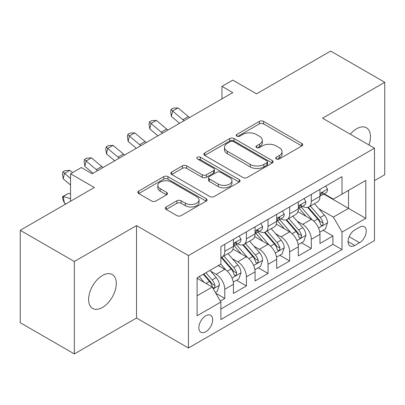 <?xml version="1.0" encoding="UTF-8"?>
<svg xmlns="http://www.w3.org/2000/svg" width="405" height="405" viewBox="0 0 405 405"><rect width="100%" height="100%" fill="white"/><g stroke="black" fill="none" stroke-linecap="round" stroke-linejoin="round"><path stroke-width="0.61" d="M276.326 158.947A2.101 1.215 0 0 0 279.298 158.947L301.857 145.922A3.002 1.731 0 0 0 302.738 144.696A3.002 1.731 0 0 0 301.857 143.471L263.64 121.404A3.002 1.731 0 0 0 259.392 121.404L236.834 134.43A2.101 1.215 0 0 0 236.216 135.29A2.101 1.215 0 0 0 236.834 136.146A2.101 1.215 0 0 0 239.806 136.146L242.727 134.46A9.609 5.548 0 0 1 256.314 134.46L259.499 136.298A9.609 5.548 0 0 1 262.313 140.221A9.609 5.548 0 0 1 259.499 144.145L256.578 145.83A2.101 1.215 0 0 0 255.965 146.691A2.101 1.215 0 0 0 256.578 147.547A2.101 1.215 0 0 0 259.549 147.547L262.47 145.861A9.609 5.548 0 0 1 276.063 145.861L279.248 147.698A9.609 5.548 0 0 1 282.062 151.622A9.609 5.548 0 0 1 279.248 155.545L276.326 157.231A2.101 1.215 0 0 0 275.709 158.092A2.101 1.215 0 0 0 276.326 158.947L276.326 157.231M102.45 307.471A19.577 11.305 120 0 0 115.243 290.218A19.577 11.305 120 0 0 112.241 274.529A19.577 11.305 120 0 0 102.45 275.501A19.577 11.305 120 0 0 89.662 292.754A19.577 11.305 120 0 0 92.664 308.443A19.577 11.305 120 0 0 102.45 307.471M368.93 144.97A19.577 11.305 120 0 0 366.419 127.783A19.577 11.305 120 0 0 356.628 128.749A19.577 11.305 120 0 0 350.274 134.202M205.745 331.761A9.791 5.65 120 0 0 212.139 323.134A9.791 5.65 120 0 0 210.64 315.292A9.791 5.65 120 0 0 205.745 315.779A9.791 5.65 120 0 0 199.351 324.405A9.791 5.65 120 0 0 200.85 332.247A9.791 5.65 120 0 0 205.745 331.761M166.177 206.975A3.002 1.731 0 0 0 165.301 208.2A3.002 1.731 0 0 0 166.177 209.425L176.899 215.617A3.002 1.731 0 0 0 181.146 215.617L206.201 201.148A3.002 1.731 0 0 0 207.082 199.923A3.002 1.731 0 0 0 206.201 198.698L167.984 176.631A3.002 1.731 0 0 0 163.736 176.631L138.682 191.099A3.002 1.731 0 0 0 137.801 192.324A3.002 1.731 0 0 0 138.682 193.549L151.632 201.027A3.002 1.731 0 0 0 155.879 201.027L166.602 194.835A3.002 1.731 0 0 0 167.483 193.61A3.002 1.731 0 0 0 166.602 192.385L160.177 188.674A8.034 4.637 0 0 1 157.828 185.399A8.034 4.637 0 0 1 162.785 181.111A8.034 4.637 0 0 1 171.538 182.118L196.703 196.643A8.034 4.637 0 0 1 199.052 199.923A8.034 4.637 0 0 1 194.096 204.206A8.034 4.637 0 0 1 185.343 203.204L181.146 200.784A3.002 1.731 0 0 0 176.899 200.784L166.177 206.975L166.177 209.425M374.473 180.645L384.75 174.712L384.75 82.291L330.672 51.07L256.578 93.844L232.784 80.104L221.97 86.351L232.784 92.593L92.178 173.775L81.359 167.528L70.546 173.775L70.546 201.25M74.328 261.508L74.328 353.929L136.52 318.026L136.52 225.605L74.328 261.508L20.25 230.288L94.34 187.51L70.546 173.775M136.52 225.605L188.441 255.58L374.473 148.169L374.473 240.59L188.441 348.001L188.441 255.58M384.75 82.291L322.557 118.199L374.473 148.169M242.939 177.491A3.002 1.731 0 0 0 247.182 177.491L272.241 163.023A3.002 1.731 0 0 0 273.117 161.798A3.002 1.731 0 0 0 272.241 160.572L234.019 138.505A3.002 1.731 0 0 0 229.772 138.505L204.717 152.974A3.002 1.731 0 0 0 203.836 154.199A3.002 1.731 0 0 0 204.717 155.424L242.939 177.491M198.232 159.403A2.101 1.215 0 0 1 200.364 159.702L200.364 157.201L239.223 179.638A3.002 1.731 0 0 1 240.099 180.863A3.002 1.731 0 0 1 239.223 182.088L214.164 196.552A3.002 1.731 0 0 1 209.917 196.552L171.7 174.489L171.7 172.034A3.002 1.731 0 0 0 170.819 173.259A3.002 1.731 0 0 0 171.7 174.489M171.7 172.034L182.422 165.842A3.002 1.731 0 0 1 186.67 165.842L202.171 174.793A3.002 1.731 0 0 0 206.413 174.793L213.526 170.687A3.002 1.731 0 0 0 214.407 169.462A3.002 1.731 0 0 0 213.526 168.237L197.392 158.917A2.101 1.215 0 0 1 196.774 158.061A2.101 1.215 0 0 1 198.075 156.938A2.101 1.215 0 0 1 200.364 157.201M74.328 353.929L20.25 322.709L20.25 230.288M220.295 301.006L224.78 298.419L215.804 293.235M210.696 271.178L216.128 274.312A12.236 7.067 60 0 1 224.78 289.302L233.432 284.305L233.432 293.423L246.412 285.93L236.571 280.245M232.328 258.689L237.76 261.822A12.236 7.067 60 0 1 246.412 276.812L255.064 271.816L255.064 280.933L268.044 273.441L258.203 267.756M253.96 246.199L259.392 249.333A12.236 7.067 60 0 1 268.044 264.323L276.696 259.327L276.696 268.444L289.676 260.952L279.835 255.266M275.592 233.71L281.024 236.844A12.236 7.067 60 0 1 289.676 251.834L298.328 246.837L298.328 255.955L311.308 248.462L311.308 239.345A12.236 7.067 -120 0 0 302.656 224.355L297.224 221.221M301.467 242.777L311.308 248.462M233.432 284.305A12.236 7.067 -120 0 0 224.78 269.315L218.29 265.569M255.064 271.816A12.236 7.067 -120 0 0 246.412 256.826L233.037 249.105M276.696 259.327A12.236 7.067 -120 0 0 268.044 244.336L254.669 236.616M298.328 246.837A12.236 7.067 -120 0 0 289.676 231.847L276.301 224.127M359.549 227.23L354.79 229.974A9.482 5.478 120 0 0 348.594 238.332A9.482 5.478 120 0 0 350.047 245.931A9.482 5.478 120 0 0 354.79 245.465L359.549 242.716A9.482 5.478 120 0 0 365.745 234.358A9.482 5.478 120 0 0 364.292 226.76A9.482 5.478 120 0 0 359.549 227.23M197.093 295.792L212.235 287.054L220.887 302.039L220.887 319.525L342.028 249.586L342.028 232.1L333.376 217.11L318.856 208.732M220.887 302.039L197.093 315.779L197.093 277.81L220.887 264.07L220.887 246.584L342.028 176.646L342.028 194.132L365.821 180.392L365.821 218.361L342.028 232.1M237.649 243.775L237.76 243.84A12.236 7.067 60 0 0 243.881 244.443L252.533 239.451A12.236 7.067 -120 0 0 255.064 233.847L255.064 226.856M259.281 231.285L259.392 231.351A12.236 7.067 60 0 0 265.513 231.954L274.165 226.962A12.236 7.067 -120 0 0 276.696 221.358L276.696 214.367M280.913 218.796L281.024 218.862A12.236 7.067 60 0 0 287.145 219.464L295.797 214.473A12.236 7.067 -120 0 0 298.328 208.869L298.328 201.877M220.887 309.035L332.94 244.342L332.94 235.973L319.96 243.466L319.96 234.348A12.236 7.067 -120 0 0 311.308 219.358L297.933 211.638M302.545 206.307L302.656 206.373A12.236 7.067 -120 0 0 308.777 206.975A12.236 7.067 -120 0 0 311.308 201.376L311.308 194.38M308.777 206.975L317.429 201.984A12.236 7.067 -120 0 0 319.96 196.379L319.96 189.388M224.78 244.336L224.78 251.333A12.236 7.067 60 0 1 222.249 256.932A12.236 7.067 60 0 1 220.887 257.428M222.249 256.932L230.901 251.94A12.236 7.067 -120 0 0 233.432 246.336L233.432 239.345M246.412 231.847L246.412 238.844A12.236 7.067 60 0 1 243.881 244.443M268.044 219.358L268.044 226.355A12.236 7.067 60 0 1 265.513 231.954M289.676 206.869L289.676 213.865A12.236 7.067 60 0 1 287.145 219.464M289.676 251.834L289.676 260.952M268.044 264.323L268.044 273.441M246.412 276.812L246.412 285.93M224.78 289.302L224.78 298.419M212.235 287.054L197.093 278.311M333.376 217.11L348.518 208.373L348.518 190.385L365.821 180.392M323.742 194.066L365.821 218.361M324.177 193.818L333.376 199.128L342.028 194.132M136.52 318.026L188.441 348.001M221.97 86.351L221.97 98.84M323.099 230.288L332.94 235.973M332.94 244.342L342.028 249.586M277.167 159.246L279.248 158.046A9.609 5.548 0 0 0 282.062 154.123L282.062 151.622M262.313 140.221L262.313 142.722A9.609 5.548 0 0 1 259.499 146.645L257.418 147.845M301.821 145.947L263.64 123.905A3.002 1.731 0 0 0 259.392 123.905L237.674 136.444M272.2 163.048L234.019 141.006A3.002 1.731 0 0 0 229.772 141.006L204.758 155.449M266.93 162.658A2.101 1.215 0 0 0 267.548 161.798A2.101 1.215 0 0 0 266.93 160.942L233.381 141.573A2.101 1.215 0 0 0 230.41 141.573L227.332 143.35A9.609 5.548 0 0 0 224.517 147.273A9.609 5.548 0 0 0 227.332 151.197L250.265 164.435A9.609 5.548 0 0 0 263.852 164.435L266.93 162.658L266.93 165.154A2.101 1.215 0 0 0 267.548 164.298L267.548 161.798M224.517 147.273L224.517 149.769A9.609 5.548 0 0 0 227.332 153.692L227.332 151.197M266.93 165.154L263.852 166.931A9.609 5.548 0 0 1 250.265 166.931L227.332 153.692M171.74 174.509L182.422 168.343L182.422 165.842M214.407 169.462L214.407 171.958A3.002 1.731 0 0 1 213.526 173.183L206.413 177.289A3.002 1.731 0 0 1 202.171 177.289L186.67 168.343A3.002 1.731 0 0 0 182.422 168.343M200.364 159.702L239.183 182.108M218.254 184.078A8.034 4.637 0 0 0 227.008 185.085A8.034 4.637 0 0 0 231.964 180.802A8.034 4.637 0 0 0 229.615 177.522L220.75 172.403A3.002 1.731 0 0 0 216.503 172.403L209.39 176.509A3.002 1.731 0 0 0 208.509 177.734A3.002 1.731 0 0 0 209.39 178.959L218.254 184.078L218.254 186.578A8.034 4.637 0 0 0 227.008 187.581A8.034 4.637 0 0 0 231.964 183.298L231.964 180.802M208.509 177.734L208.509 180.235A3.002 1.731 0 0 0 209.39 181.46L209.39 178.959M218.254 186.578L209.39 181.46M199.052 199.923L199.052 202.424A8.034 4.637 0 0 1 194.096 206.707A8.034 4.637 0 0 1 185.343 205.7L181.146 203.28A3.002 1.731 0 0 0 176.899 203.28L166.217 209.446M157.828 185.399L157.828 187.895A8.034 4.637 0 0 0 160.177 191.175L160.177 188.674M166.561 194.861L160.177 191.175M206.165 201.174L167.984 179.131A3.002 1.731 0 0 0 163.736 179.131L138.723 193.575M319.778 232.207L325.372 228.977L327.534 222.73A8.105 4.683 -120 0 0 324.375 215.121L314.493 203.674M312.513 220.153L301.214 207.071M306.084 216.341L299.528 208.752A19.425 11.213 -120 0 0 298.925 208.074M307.673 207.416L317.672 218.994A8.105 4.683 60 0 1 320.558 224.578L321.15 225.539L322.243 225.382L322.977 224.492L323.155 223.079A8.105 4.683 -120 0 0 320.264 217.495L310.382 206.049M308.261 207.228L319.003 219.667A4.131 2.384 60 0 1 320.041 221.282L323.155 223.079M325.696 186.077L327.534 189.262A8.105 4.683 60 0 1 325.853 192.846L321.742 195.22A8.105 4.683 -120 0 0 323.155 193.352L322.988 192.633L321.97 192.836L320.558 194.851A8.105 4.683 60 0 1 319.96 196.005M320.233 195.6L320.264 195.6A8.105 4.683 -120 0 0 321.742 195.22M184.174 120.66A15.294 8.829 60 0 1 182.898 119.683L172.591 111.016L171.386 116.412L179.592 123.307M189.581 117.541A15.294 8.829 60 0 1 188.305 116.559L177.998 107.897L172.591 111.016L171.107 109.396L173.274 108.145L177.998 107.897M171.386 116.412L170.626 111.552L171.107 109.396M298.146 244.696L303.74 241.466L305.902 235.219A8.105 4.683 -120 0 0 302.743 227.61L292.861 216.164M290.881 232.642L279.582 219.561M284.452 228.83L277.896 221.241A19.425 11.213 -120 0 0 277.293 220.563M286.041 219.905L296.04 231.483A8.105 4.683 60 0 1 298.925 237.067L299.518 238.029L300.611 237.872L301.345 236.981L301.522 235.568A8.105 4.683 -120 0 0 298.632 229.984L288.75 218.538M286.629 219.718L297.371 232.156A4.131 2.384 60 0 1 298.409 233.771L301.522 235.568M276.514 257.185L282.108 253.955L284.269 247.708A8.105 4.683 -120 0 0 281.111 240.099L271.228 228.653M269.249 245.131L257.95 232.05M262.82 241.319L256.264 233.731A19.425 11.213 -120 0 0 255.661 233.052M264.409 232.394L274.408 243.972A8.105 4.683 60 0 1 277.293 249.556L277.886 250.518L278.979 250.361L279.713 249.47L279.89 248.057A8.105 4.683 -120 0 0 277 242.473L267.118 231.027M264.997 232.207L275.739 244.645A4.131 2.384 60 0 1 276.777 246.26L279.89 248.057M254.882 269.674L260.476 266.444L262.637 260.197A8.105 4.683 -120 0 0 259.478 252.588L249.596 241.142M247.617 257.62L236.317 244.539M241.188 253.808L234.632 246.22A19.425 11.213 -120 0 0 234.029 245.541M242.777 244.883L252.776 256.461A8.105 4.683 60 0 1 255.661 262.045L256.254 263.007L257.347 262.85L258.081 261.959L258.258 260.547A8.105 4.683 -120 0 0 255.368 254.963L245.486 243.516M243.364 244.696L254.107 257.135A4.131 2.384 60 0 1 255.145 258.749L258.258 260.547M233.25 282.163L238.844 278.934L241.005 272.686A8.105 4.683 -120 0 0 237.846 265.078L227.964 253.631M225.985 270.11L220.806 264.116M219.556 266.298L218.715 265.326M221.145 257.372L231.144 268.95A8.105 4.683 60 0 1 234.029 274.534L234.622 275.496L235.715 275.339L236.449 274.448L236.626 273.036A8.105 4.683 -120 0 0 233.736 267.452L223.854 256.006M221.732 257.185L232.475 269.624A4.131 2.384 60 0 1 233.513 271.239L236.626 273.036M304.064 198.566L305.902 201.751A8.105 4.683 60 0 1 304.221 205.335L300.11 207.709A8.105 4.683 -120 0 0 301.522 205.841L301.355 205.122L300.338 205.325L298.925 207.34A8.105 4.683 60 0 1 298.328 208.494M298.601 208.089L298.632 208.089A8.105 4.683 -120 0 0 300.11 207.709M162.542 133.149A15.294 8.829 60 0 1 161.266 132.172L150.959 123.505L149.754 128.901L157.96 135.797M167.948 130.03A15.294 8.829 60 0 1 166.673 129.048L156.365 120.386L150.959 123.505L149.475 121.885L151.642 120.634L156.365 120.386M149.754 128.901L148.994 124.041L149.475 121.885M282.432 211.056L284.269 214.24A8.105 4.683 60 0 1 282.589 217.824L278.478 220.198A8.105 4.683 -120 0 0 279.89 218.33L279.723 217.612L278.706 217.814L277.293 219.829A8.105 4.683 60 0 1 276.696 220.983M276.969 220.578L277 220.578A8.105 4.683 -120 0 0 278.478 220.198M140.91 145.638A15.294 8.829 60 0 1 139.634 144.661L129.327 135.994L128.122 141.391L136.328 148.286M146.316 142.519A15.294 8.829 60 0 1 145.041 141.537L134.733 132.875L129.327 135.994L127.843 134.374L130.01 133.123L134.733 132.875M128.122 141.391L127.362 136.531L127.843 134.374M260.8 223.545L262.637 226.729A8.105 4.683 60 0 1 260.957 230.313L256.846 232.688A8.105 4.683 -120 0 0 258.258 230.82L258.091 230.101L257.074 230.303L255.661 232.318A8.105 4.683 60 0 1 255.064 233.472M255.337 233.067L255.368 233.067A8.105 4.683 -120 0 0 256.846 232.688M119.278 158.127A15.294 8.829 60 0 1 118.002 157.15L107.695 148.483L106.49 153.88L114.696 160.775M124.684 155.009A15.294 8.829 60 0 1 123.409 154.027L113.101 145.365L107.695 148.483L106.211 146.863L108.378 145.613L113.101 145.365M106.49 153.88L105.73 149.02L106.211 146.863M239.168 236.034L241.005 239.218A8.105 4.683 60 0 1 239.325 242.803L235.214 245.177A8.105 4.683 -120 0 0 236.626 243.309L236.459 242.59L235.442 242.792L234.029 244.807A8.105 4.683 60 0 1 233.432 245.962M233.705 245.557L233.736 245.557A8.105 4.683 -120 0 0 235.214 245.177M97.645 170.616A15.294 8.829 60 0 1 96.37 169.639L86.062 160.972L84.858 166.369L93.064 173.264M103.052 167.498A15.294 8.829 60 0 1 101.782 166.516L91.469 157.854L86.062 160.972L84.579 159.352L86.746 158.102L91.469 157.854M84.858 166.369L84.098 161.509L84.579 159.352M215.369 292.486L217.212 291.423L219.373 285.176A8.105 4.683 -120 0 0 216.214 277.567L209.993 270.363M204.186 282.401L199.174 276.605M197.923 278.787L197.093 277.825M203.285 274.231L209.512 281.44A8.105 4.683 60 0 1 212.397 287.024L212.989 287.985L214.083 287.828L214.817 286.937L214.994 285.525A8.105 4.683 -120 0 0 212.104 279.941L205.882 272.732M203.786 273.942L210.843 282.113A4.131 2.384 60 0 1 211.881 283.728L214.994 285.525M66.152 203.786L64.43 203.244L62.947 199.412L62.466 196.698L68.637 193.337L70.546 193.939M68.637 193.337L63.226 196.46L70.546 198.759M62.466 196.698L63.226 196.46L64.43 203.244M72.546 172.616L69.837 170.343L64.43 173.461L63.226 178.858L70.546 185.009M70.546 178.605L62.947 171.841L65.114 170.591L69.837 170.343M63.226 178.858L62.466 173.998L62.947 171.841M216.128 274.312L224.78 269.315M237.76 261.822L246.412 256.826M259.392 249.333L268.044 244.336M281.024 236.844L289.676 231.847M302.656 224.355L311.308 219.358M311.308 201.376L319.96 196.379M224.78 251.333L233.432 246.336M246.412 238.844L255.064 233.847M268.044 226.355L276.696 221.358M289.676 213.865L298.328 208.869M311.308 239.345L319.96 234.348M349.176 236.728L359.549 242.716M348.082 241.593L354.79 245.465M279.248 158.046L279.248 155.545M256.578 147.547L256.578 145.83M259.499 146.645L259.499 144.145M236.834 136.146L236.834 134.43M259.392 123.905L259.392 121.404M263.64 123.905L263.64 121.404M301.857 145.922L301.857 143.471M204.717 155.424L204.717 152.974M229.772 141.006L229.772 138.505M234.019 141.006L234.019 138.505M272.241 163.023L272.241 160.572M250.265 166.931L250.265 164.435M263.852 166.931L263.852 164.435M186.67 168.343L186.67 165.842M202.171 177.289L202.171 174.793M206.413 177.289L206.413 174.793M213.526 173.183L213.526 170.687M239.223 182.088L239.223 179.638M176.899 203.28L176.899 200.784M181.146 203.28L181.146 200.784M185.343 205.7L185.343 203.204M166.602 194.835L166.602 192.385M138.682 193.549L138.682 191.099M163.736 179.131L163.736 176.631M167.984 179.131L167.984 176.631M206.201 201.148L206.201 198.698M318.543 228.045L327.478 222.887M320.264 217.495L324.375 215.121M313.804 221.226L317.672 218.994M327.478 189.165L319.96 193.509M182.898 119.683L188.305 116.559M322.107 192.75L323.155 193.352M296.911 240.535L305.846 235.376M298.632 229.984L302.743 227.61M292.172 233.715L296.04 231.483M275.279 253.024L284.214 247.865M277 242.473L281.111 240.099M270.54 246.205L274.408 243.972M253.646 265.513L262.582 260.354M255.368 254.963L259.478 252.588M248.908 258.694L252.776 256.461M232.014 278.002L240.95 272.843M233.736 267.452L237.846 265.078M227.276 271.183L231.144 268.95M305.846 201.655L298.328 205.998M161.266 132.172L166.673 129.048M300.475 205.239L301.522 205.841M284.214 214.144L276.696 218.487M139.634 144.661L145.041 141.537M278.842 217.728L279.89 218.33M262.582 226.633L255.064 230.977M118.002 157.15L123.409 154.027M257.21 230.217L258.258 230.82M240.95 239.122L233.432 243.466M96.37 169.639L101.782 166.516M235.578 242.706L236.626 243.309M213.263 288.831L219.318 285.333M212.104 279.941L216.214 277.567M206.008 283.459L209.512 281.44"/></g></svg>

